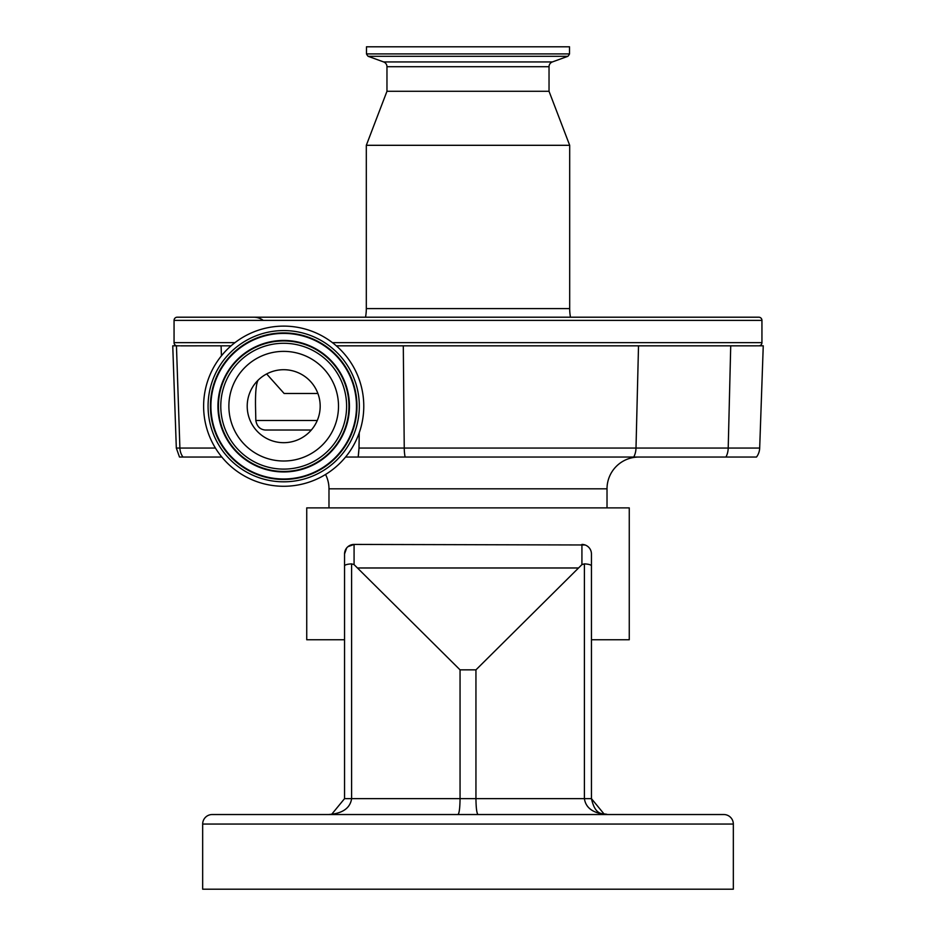 <?xml version="1.0" encoding="UTF-8"?>
<svg xmlns="http://www.w3.org/2000/svg" width="936" height="936" viewBox="0 0 936 936"><rect width="100%" height="100%" fill="white"/><g stroke="black" fill="none" stroke-linecap="round" stroke-linejoin="round"><path stroke-width="1.4" d="M202.667 824.054L202.667 889.2L733.333 889.2L733.333 824.054L202.667 824.054A9.535 9.535 0 0 1 212.203 814.531L723.797 814.531A9.535 9.535 0 0 1 733.333 824.054M591.447 639.756L629.261 639.756L629.261 507.885L306.739 507.885L306.739 639.756L344.553 639.756M344.553 798.642L351.608 798.642C350.158 808.213 342.506 813.513 328.665 814.531L331.753 814.215L344.553 798.642L344.553 553.96L346.648 547.981M347.935 546.671L354.077 544.424L585.129 544.974M607.019 507.885L607.019 488.814L328.981 488.814L328.981 507.885M258.254 379.957C256.23 383.07 255.317 391.821 255.516 406.189L255.832 420.498C256.897 426.348 260.032 429.53 265.251 430.022L311.325 430.022M607.019 488.814A31.777 31.777 0 0 1 638.797 457.037M328.981 488.814A31.777 31.777 0 0 0 325.552 474.458M759.681 448.063A15.889 15.889 0 0 1 756.51 457.037L725.962 457.037A15.889 11.232 -90 0 0 728.208 448.063L759.681 448.063L763.25 345.817L336.293 345.817M210.038 457.037L179.49 457.037L176.319 448.063L172.75 345.817L179.618 345.817M317.901 393.483L284.135 393.483L266.643 373.932M569.521 53.914L569.521 46.8L366.479 46.8L366.479 53.914A9.325 9.325 0 0 0 368.14 56.312L567.86 56.312A9.325 9.325 0 0 0 569.521 53.914L366.479 53.914M549.034 66.713L386.966 66.713L386.966 91.283L549.034 91.283L549.034 66.713A5.089 5.089 0 0 1 552.38 61.94L567.86 56.312M386.966 66.713A5.089 5.089 0 0 0 383.62 61.94L368.14 56.312M386.966 91.283L366.315 145.302L366.315 308.599A47.666 47.666 0 0 1 365.531 317.187L177.243 317.187A3.182 3.182 0 0 0 174.061 320.393L174.061 342.646A3.182 3.182 0 0 0 176.81 345.817M549.034 91.283L569.685 145.302L366.315 145.302M569.685 145.302L569.685 308.599L366.315 308.599M759.19 345.817A3.182 3.182 0 0 0 761.939 342.646L761.939 320.393A3.182 3.182 0 0 0 758.757 317.187L570.469 317.187A47.666 47.666 0 0 1 569.685 308.599M263.25 320.393A15.889 15.889 0 0 0 253.714 317.222M758.324 317.222L177.676 317.222M221.446 355.82L221.083 345.817L195.296 345.817M283.69 461.003A54.814 54.814 0 0 1 228.875 406.189A54.814 54.814 0 0 1 283.69 351.374A54.814 54.814 0 0 1 338.504 406.189A54.814 54.814 0 0 1 283.69 461.003M283.69 326.114A80.075 80.075 0 0 1 363.776 406.189A80.075 80.075 0 0 1 283.69 486.275A80.075 80.075 0 0 1 203.615 406.189A80.075 80.075 0 0 1 283.69 326.114M283.69 442.681A36.492 36.492 0 0 1 247.209 406.189A36.492 36.492 0 0 1 283.69 369.708A36.492 36.492 0 0 1 320.182 406.189A36.492 36.492 0 0 1 283.69 442.681M755.422 345.817L756.803 345.817M221.083 345.817L231.087 345.817M176.319 448.063L179.899 448.063A15.889 15.362 90 0 0 182.965 457.037L221.832 457.037M725.962 457.037L358.195 457.037A161.425 161.425 0 0 0 359.003 448.063L358.195 457.037L345.56 457.037M405.101 457.037A15.889 4.259 -90 0 1 404.247 448.063L359.003 448.063L359.237 432.748M354.077 544.424A9.535 9.535 0 0 0 344.553 553.96A9.535 9.535 0 0 1 354.077 544.424L354.077 564.63L351.608 563.87L351.608 798.642L460.056 798.642L460.056 669.86L475.944 669.86L581.923 564.63L581.923 544.424A9.535 9.535 0 0 1 591.447 553.96L591.447 798.642L604.246 814.215L607.335 814.531C593.494 813.513 585.842 808.213 584.392 798.642L591.447 798.642C595.67 817.526 604.2 812.776 607.335 814.531L604.246 814.215M344.553 565.917C344.799 564.841 347.151 564.151 351.608 563.87M354.077 564.63L460.056 669.86M478.039 814.531C476.775 813.513 476.073 808.213 475.944 798.642L584.392 798.642L584.392 563.87C588.849 564.151 591.201 564.841 591.447 565.917M584.392 563.87L581.923 564.63M457.961 814.531C459.225 813.513 459.927 808.213 460.056 798.642L475.944 798.642L475.944 669.86M255.832 420.498L317.269 420.498M403.299 345.852L404.247 448.063L728.208 448.063L730.723 345.852M552.38 61.94L383.62 61.94M761.939 320.393L174.061 320.393M761.939 342.646L332.409 342.646M234.983 342.646L174.061 342.646M283.69 343.278A62.923 62.923 0 0 1 346.612 406.189A62.923 62.923 0 0 1 283.69 469.111A62.923 62.923 0 0 1 220.779 406.189A62.923 62.923 0 0 1 283.69 343.278M283.69 340.926A65.274 65.274 0 0 1 348.964 406.189A65.274 65.274 0 0 1 283.69 471.463A65.274 65.274 0 0 1 218.427 406.189A65.274 65.274 0 0 1 283.69 340.926M283.69 340.447A65.754 65.754 0 0 1 349.444 406.189A65.754 65.754 0 0 1 283.69 471.943A65.754 65.754 0 0 1 217.948 406.189A65.754 65.754 0 0 1 283.69 340.447M283.69 478.986A72.797 72.797 0 0 1 210.904 406.189A72.797 72.797 0 0 1 283.69 333.403A72.797 72.797 0 0 1 356.487 406.189A72.797 72.797 0 0 1 283.69 478.986M283.69 479.466A73.277 73.277 0 0 1 210.413 406.189A73.277 73.277 0 0 1 283.69 332.912A73.277 73.277 0 0 1 356.967 406.189A73.277 73.277 0 0 1 283.69 479.466M283.69 330.572A75.629 75.629 0 0 1 359.319 406.189A75.629 75.629 0 0 1 283.69 481.818A75.629 75.629 0 0 1 208.073 406.189A75.629 75.629 0 0 1 283.69 330.572M215.432 448.063L179.899 448.063L176.448 345.817M633.754 457.037A15.889 11.232 -90 0 0 636 448.063L638.516 345.852M581.923 544.424A9.535 9.535 0 0 1 591.447 553.96M358.172 567.976L577.828 567.976M758.757 317.187L177.243 317.187M180.601 345.852L196.431 345.852M336.328 345.852L756.077 345.852M331.753 814.215L328.665 814.531L331.753 814.215M605.615 814.425L604.937 814.343"/></g></svg>
